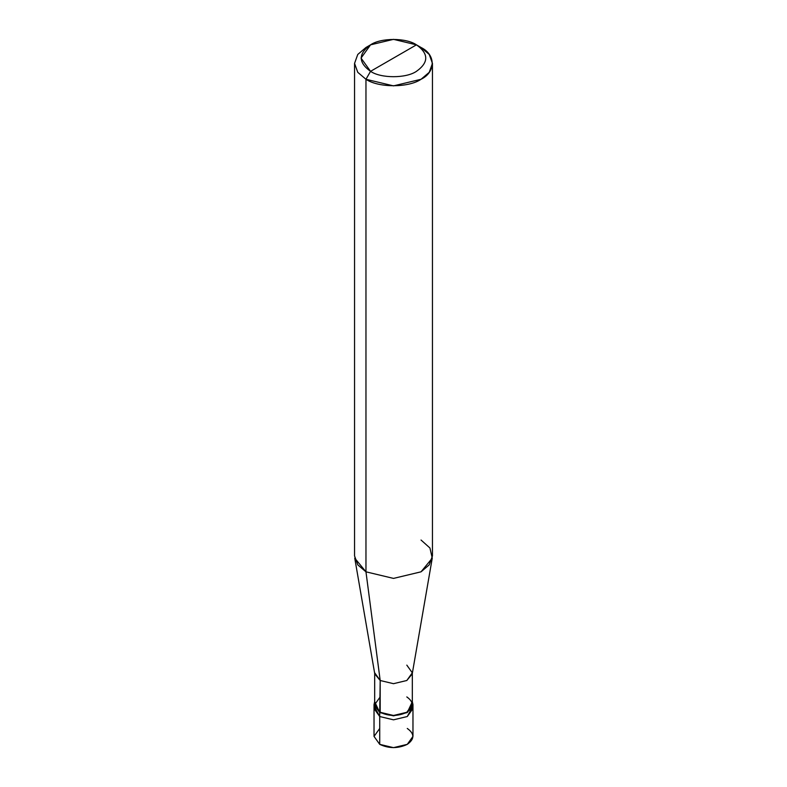 <?xml version="1.0" encoding="UTF-8"?>
<svg xmlns="http://www.w3.org/2000/svg" width="787" height="787" viewBox="0 0 787 787"><rect width="100%" height="100%" fill="white"/><g stroke="black" fill="none" stroke-linecap="round" stroke-linejoin="round"><path stroke-width="1.18" d="M412.663 706.598L407.272 716.534L393.5 719.83L379.728 716.534L379.728 744.354L374.032 736.406L374.032 708.585L379.728 716.534L374.337 706.598L379.728 716.534L393.5 719.83L407.272 716.534L412.968 708.585L407.272 716.534L393.5 719.83L379.728 716.534L374.032 708.585L374.032 704.611L379.728 712.56L379.728 716.534L393.5 719.83L407.272 716.534L412.663 706.598M379.728 728.457L374.032 736.406L379.728 744.354C388.906 748.644 398.094 748.644 407.272 744.354C414.7 739.062 414.7 733.759 407.272 728.457M380.19 696.928L374.681 704.611L380.19 712.294L379.728 712.56L393.5 715.855L407.272 712.56L412.968 704.611L412.968 736.406L407.272 744.354L393.5 747.65L379.728 744.354L379.728 712.56L374.681 701.738L374.032 704.611M412.968 704.611L412.319 701.738L407.272 712.56L393.5 715.855L379.728 712.56L380.19 680.499L365.965 571.824L365.965 79.28L370.549 71.332C380.878 78.484 406.122 78.484 416.451 71.332C428.826 62.498 428.826 53.673 416.451 44.839L370.549 71.332C358.174 62.498 358.174 53.673 370.549 44.839C380.878 37.687 406.122 37.687 416.451 44.839C428.826 53.673 428.826 62.498 416.451 71.332C406.122 78.484 380.878 78.484 370.549 71.332L416.451 44.839L393.5 39.35L370.549 44.839L361.046 58.09L370.549 71.332L365.965 79.28L365.965 571.824L380.19 680.499L380.19 712.294L374.681 704.611L374.681 672.816L380.19 680.499L374.769 673.898L354.75 558.16L365.965 571.824L357.76 564.85L354.553 555.927L354.553 63.383L357.76 72.315L365.965 79.28L357.76 72.315L354.553 63.383L357.76 54.46L365.965 47.486L357.76 54.46L354.553 63.383M432.447 63.383L429.24 54.46L421.035 47.486C435.89 54.637 435.89 72.129 421.035 79.28C408.64 87.859 378.36 87.859 365.965 79.28L393.5 85.872L421.035 79.28L429.24 72.315L432.447 63.383L432.447 555.927L429.24 564.85L421.035 571.824L393.5 578.406L365.965 571.824L393.5 578.406L421.035 571.824L432.25 558.16L412.231 673.898L406.81 680.499L393.5 683.687L380.19 680.499L393.5 683.687L406.81 680.499L412.319 672.816L412.319 704.611L406.81 712.294L393.5 715.481L380.19 712.294C389.063 716.445 397.937 716.445 406.81 712.294C413.992 707.169 413.992 702.053 406.81 696.928M412.319 672.816L406.81 665.133M432.25 558.16L429.938 547.998L421.035 540.03M421.035 47.486L416.451 44.839L421.035 47.486M365.965 47.486L370.549 44.839"/></g></svg>

